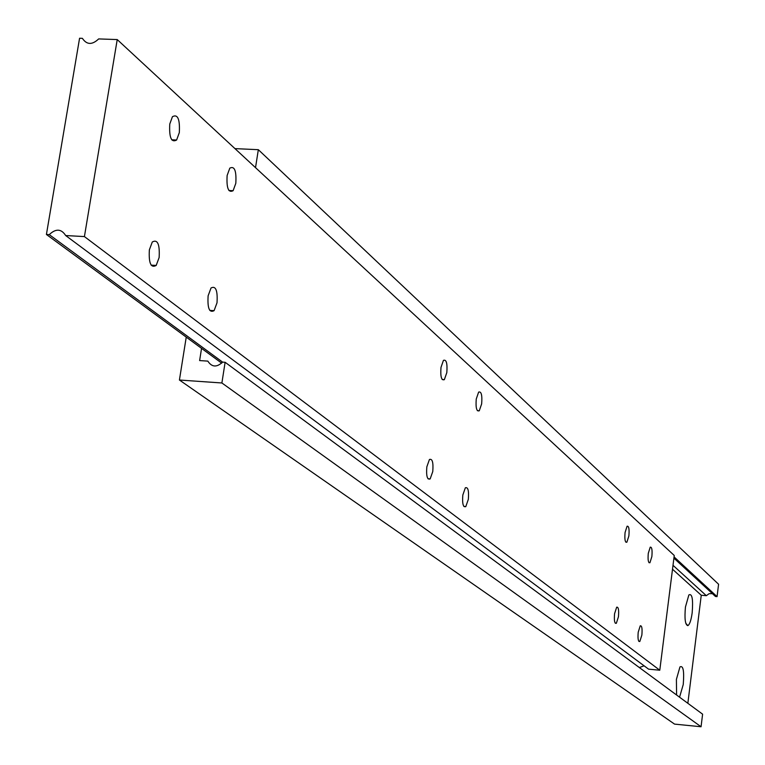 <?xml version="1.0" encoding="UTF-8"?>
<svg xmlns="http://www.w3.org/2000/svg" width="765" height="765" viewBox="0 0 765 765"><rect width="100%" height="100%" fill="white"/><g stroke="black" fill="none" stroke-linecap="round" stroke-linejoin="round"><path stroke-width="1.15" d="M149.357 249.868C148.62 263.17 150.896 268.352 156.194 265.436L159.139 257.518C159.885 244.236 157.6 239.062 152.283 241.998L149.357 249.868M462.825 495.031C462.146 503.686 463.141 507.549 465.809 506.602L468.333 499.344C469.012 490.709 468.008 486.856 465.34 487.802L462.825 495.031M625.072 532.517C624.508 539.402 625.101 542.634 626.86 542.232L628.878 535.94C629.442 529.074 628.849 525.832 627.08 526.234L625.072 532.517M476.251 399.014C475.591 407.793 476.595 411.723 479.273 410.786L481.654 403.863C482.323 395.084 481.309 391.173 478.632 392.11L476.251 399.014M648.28 553.344C647.735 559.951 648.28 563.078 649.925 562.744L651.866 556.566C652.421 549.968 651.866 546.841 650.231 547.176L648.28 553.344M440.994 367.382C440.315 376.648 441.434 380.741 444.36 379.641L446.817 372.603C447.496 363.346 446.368 359.263 443.442 360.363L440.994 367.382M208.118 295.826C207.372 308.171 209.361 313.115 214.085 310.666L217.011 302.787C217.767 290.451 215.768 285.517 211.025 287.984L208.118 295.826M227.129 175.51C226.411 188.056 228.41 193.115 233.115 190.705L235.811 183.304C236.538 170.786 234.53 165.728 229.806 168.147L227.129 175.51M614.572 613.721C613.999 620.511 614.591 623.705 616.341 623.293L618.445 616.753C619.019 609.973 618.426 606.788 616.676 607.19L614.572 613.721M426.822 466.88C426.134 476.012 427.243 480.028 430.159 478.919L432.77 471.527C433.459 462.414 432.349 458.407 429.423 459.507L426.822 466.88M638.211 632.215C637.666 638.727 638.201 641.816 639.827 641.481L641.864 635.074C642.418 628.562 641.873 625.474 640.248 625.818L638.211 632.215M169.763 124.054C169.065 137.557 171.35 142.883 176.61 140.024L179.316 132.622C180.024 119.13 177.729 113.822 172.441 116.701L169.763 124.054M46.416 234.472L49.256 234.635C55.826 228.419 61.296 228.725 65.685 235.543L84.418 236.586L117.227 39.57L98.666 38.919C92.163 45.078 86.741 44.886 82.391 38.346L79.57 38.25L46.416 234.472L221.687 363.146M49.256 234.635L222.586 362.113C216.734 367.582 211.819 367.248 207.831 361.118L199.627 360.573L201.549 348.362M65.685 235.543L648.596 669.165L659.784 670.216L674.242 555.476L117.227 39.57M639.339 667.558L644.101 665.818M84.418 236.586L659.784 670.216M685.45 606.97C684.398 618.665 685.191 624.881 687.821 625.646C689.686 624.546 691.13 620.272 692.172 612.813C693.243 599.177 692.143 593.219 688.863 594.941L685.45 606.97M679.559 697.192L683.241 684.551C684.321 671.058 683.231 665.187 679.961 666.917L676.403 679.368L676.595 695.012M687.85 703.312L701.256 595.247L706.344 595.686L709.098 593.678L712.444 593.688M672.511 569.227L701.256 595.247M186.239 337.126L179.421 380.023L674.558 724.111L701.056 726.75L702.605 714.175L225.12 362.285L222.558 362.113M179.421 380.023L221.888 382.978L701.056 726.75M221.888 382.978L225.12 362.285M672.999 565.306L706.344 595.686M673.908 558.144L715.476 596.48L717.063 596.614L718.584 584.25L258.331 149.691L234.96 148.62M674.061 556.882L717.063 596.614M255.52 167.669L258.331 149.691M151.145 265.139L156.194 265.436M463.867 506.449L465.809 506.602M625.799 542.146L626.86 542.232M477.341 410.652L479.273 410.786M648.959 562.658L649.925 562.744M442.18 379.488L444.36 379.641M209.773 310.399L214.085 310.666M228.888 190.495L233.115 190.705M615.27 623.198L616.341 623.293M427.96 478.747L430.159 478.919M638.871 641.395L639.827 641.481M171.695 139.794L176.61 140.024M685.746 623.179L687.821 625.646"/></g></svg>
